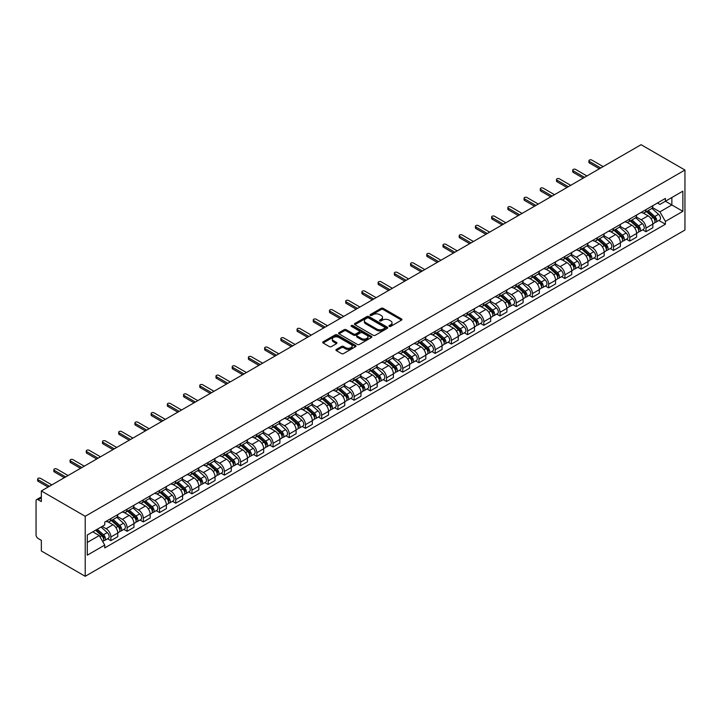 <?xml version="1.0" encoding="UTF-8"?>
<svg xmlns="http://www.w3.org/2000/svg" width="721" height="721" viewBox="0 0 721 721"><rect width="100%" height="100%" fill="white"/><g stroke="black" fill="none" stroke-linecap="round" stroke-linejoin="round"><path stroke-width="1.08" d="M389.268 326.37A1.009 0.586 0 0 0 390.701 326.37L401.534 320.115A1.442 0.829 0 0 0 401.957 319.52A1.442 0.829 0 0 0 401.534 318.934L383.175 308.336A1.442 0.829 0 0 0 381.13 308.336L370.297 314.59A1.009 0.586 0 0 0 371.721 315.419L373.127 314.608A4.614 2.668 0 0 1 379.652 314.608L381.184 315.492A4.614 2.668 0 0 1 382.536 317.375A4.614 2.668 0 0 1 381.184 319.259L379.778 320.07A1.009 0.586 0 0 0 381.211 320.89L382.608 320.088A4.614 2.668 0 0 1 389.142 320.088L390.674 320.971A4.614 2.668 0 0 1 392.026 322.855A4.614 2.668 0 0 1 390.674 324.738L389.268 325.55A1.009 0.586 0 0 0 389.268 326.37L389.268 325.55M336.346 349.451A1.442 0.829 0 0 0 335.923 350.036A1.442 0.829 0 0 0 336.346 350.622L341.493 353.596A1.442 0.829 0 0 0 343.538 353.596L355.579 346.648A1.442 0.829 0 0 0 355.994 346.062A1.442 0.829 0 0 0 355.579 345.467L337.212 334.868A1.442 0.829 0 0 0 335.166 334.868L323.134 341.817A1.442 0.829 0 0 0 322.711 342.412A1.442 0.829 0 0 0 323.134 342.998L329.353 346.594A1.442 0.829 0 0 0 331.399 346.594L336.545 343.62A1.442 0.829 0 0 0 336.968 343.025A1.442 0.829 0 0 0 336.545 342.439L333.462 340.654A3.857 2.226 0 0 1 332.327 339.077A3.857 2.226 0 0 1 334.715 337.022A3.857 2.226 0 0 1 338.924 337.5L351.01 344.485A3.857 2.226 0 0 1 352.136 346.062A3.857 2.226 0 0 1 349.757 348.117A3.857 2.226 0 0 1 345.548 347.639L343.538 346.477A1.442 0.829 0 0 0 341.493 346.477L336.346 349.451L336.346 350.622L341.493 347.675L341.493 346.477M85.213 516.281L41.349 490.956L641.086 144.705L684.95 170.03L85.213 516.281L85.213 576.295L684.95 230.044L684.95 170.03M373.226 335.283A1.442 0.829 0 0 0 375.262 335.283L387.303 328.334A1.442 0.829 0 0 0 387.727 327.74A1.442 0.829 0 0 0 387.303 327.154L368.945 316.546A1.442 0.829 0 0 0 366.899 316.546L354.858 323.504A1.442 0.829 0 0 0 354.435 324.09A1.442 0.829 0 0 0 354.858 324.675L373.226 335.283M351.749 326.586A1.009 0.586 0 0 1 352.767 326.73L352.767 325.531L371.441 336.31A1.442 0.829 0 0 1 371.865 336.896A1.442 0.829 0 0 1 371.441 337.491L359.4 344.44A1.442 0.829 0 0 1 357.364 344.44L338.996 333.841L338.996 332.66A1.442 0.829 0 0 0 338.573 333.246A1.442 0.829 0 0 0 338.996 333.841M338.996 332.66L344.151 329.686A1.442 0.829 0 0 1 346.188 329.686L353.632 333.985A1.442 0.829 0 0 0 355.678 333.985L359.094 332.011A1.442 0.829 0 0 0 359.518 331.426A1.442 0.829 0 0 0 359.094 330.831L351.343 326.361A1.009 0.586 0 0 1 352.767 325.531M41.349 490.956L41.349 501.582L38.132 499.725A2.938 1.694 -120 0 0 36.663 499.572A2.938 1.694 -120 0 0 36.05 500.924L36.05 534.892A2.938 1.694 -120 0 0 38.132 538.488L41.349 540.344L41.349 550.97L85.213 576.295M645.971 209.64A6.759 3.902 60 0 1 644.574 212.668L651.433 208.711A6.759 3.902 -120 0 0 652.829 205.674M636.237 216.913L641.194 219.779A6.759 3.902 60 0 1 645.971 228.061L652.829 224.096A6.759 3.902 -120 0 0 648.053 215.813L643.141 212.983M652.829 224.096L652.829 227.755L645.971 231.72L642.681 229.819M644.574 212.668A6.759 3.902 60 0 1 641.239 212.371M645.971 228.061L645.971 231.72M629.757 218.995A6.759 3.902 60 0 1 628.361 222.032L635.219 218.075A6.759 3.902 -120 0 0 636.616 215.038M626.468 239.183L629.757 241.084L636.616 237.119L636.616 233.46A6.759 3.902 -120 0 0 631.839 225.177L626.928 222.347M628.361 222.032A6.759 3.902 60 0 1 625.026 221.726M620.024 226.277L624.981 229.143A6.759 3.902 60 0 1 629.757 237.416L629.757 241.084M613.544 228.359A6.759 3.902 60 0 1 612.138 231.396L619.006 227.43A6.759 3.902 -120 0 0 620.402 224.402M610.254 248.547L613.544 250.439L620.402 246.483L620.402 242.824A6.759 3.902 -120 0 0 615.626 234.541L610.714 231.702M612.138 231.396A6.759 3.902 60 0 1 608.812 231.09M603.81 235.641L608.758 238.498A6.759 3.902 60 0 1 613.544 246.78L613.544 250.439M597.33 237.723A6.759 3.902 60 0 1 595.925 240.76L602.792 236.794A6.759 3.902 -120 0 0 604.189 233.757M594.041 257.902L597.33 259.803L604.189 255.847L604.189 252.179A6.759 3.902 -120 0 0 599.403 243.905L594.501 241.066M595.925 240.76A6.759 3.902 60 0 1 592.599 240.454M587.588 245.005L592.545 247.862A6.759 3.902 60 0 1 597.33 256.144L597.33 259.803M581.117 247.078A6.759 3.902 60 0 1 579.711 250.115L586.57 246.158A6.759 3.902 -120 0 0 587.976 243.121M577.827 267.266L581.117 269.167L587.976 265.202L587.976 261.543A6.759 3.902 -120 0 0 583.19 253.26L578.278 250.43M579.711 250.115A6.759 3.902 60 0 1 576.385 249.808M571.374 254.36L576.331 257.226A6.759 3.902 60 0 1 581.117 265.508L581.117 269.167M564.894 256.442A6.759 3.902 60 0 1 563.498 259.479L570.356 255.522A6.759 3.902 -120 0 0 571.762 252.485M561.614 276.63L564.894 278.531L571.762 274.566L571.762 270.907A6.759 3.902 -120 0 0 566.976 262.624L562.065 259.785M563.498 259.479A6.759 3.902 60 0 1 560.172 259.172M555.161 263.724L560.118 266.59A6.759 3.902 60 0 1 564.894 274.863L564.894 278.531M548.681 265.806A6.759 3.902 60 0 1 547.284 268.843L554.143 264.877A6.759 3.902 -120 0 0 555.54 261.84M545.391 285.994L548.681 287.886L555.549 283.93L555.549 280.271A6.759 3.902 -120 0 0 550.763 271.988L545.851 269.149M547.284 268.843A6.759 3.902 60 0 1 543.958 268.536M538.947 273.088L543.904 275.945A6.759 3.902 60 0 1 548.681 284.227L548.681 287.886M532.468 275.17A6.759 3.902 60 0 1 531.071 278.198L537.929 274.241A6.759 3.902 -120 0 0 539.326 271.204M529.178 295.349L532.468 297.25L539.326 293.294L539.326 289.626A6.759 3.902 -120 0 0 534.549 281.343L529.638 278.513M531.071 278.198A6.759 3.902 60 0 1 527.736 277.9M522.734 282.452L527.691 285.309A6.759 3.902 60 0 1 532.468 293.591L532.468 297.25M516.254 284.525A6.759 3.902 60 0 1 514.857 287.562L521.716 283.605A6.759 3.902 -120 0 0 523.113 280.568M512.964 304.713L516.254 306.614L523.113 302.649L523.113 298.99A6.759 3.902 -120 0 0 518.336 290.707L513.424 287.877M514.857 287.562A6.759 3.902 60 0 1 511.522 287.255M506.521 291.807L511.477 294.673A6.759 3.902 60 0 1 516.254 302.955L516.254 306.614M500.041 293.889A6.759 3.902 60 0 1 498.644 296.926L505.502 292.96A6.759 3.902 -120 0 0 506.899 289.932M496.751 314.077L500.041 315.969L506.899 312.013L506.899 308.354A6.759 3.902 -120 0 0 502.122 300.071L497.211 297.232M498.644 296.926A6.759 3.902 60 0 1 495.309 296.619M490.307 301.171L495.255 304.028A6.759 3.902 60 0 1 500.041 312.31L500.041 315.969M483.827 303.253A6.759 3.902 60 0 1 482.421 306.29L489.289 302.324A6.759 3.902 -120 0 0 490.686 299.287M480.537 323.432L483.827 325.333L490.686 321.377L490.686 317.718A6.759 3.902 -120 0 0 485.9 309.435L480.997 306.596M482.421 306.29A6.759 3.902 60 0 1 479.095 305.983M474.094 310.535L479.041 313.392A6.759 3.902 60 0 1 483.827 321.674L483.827 325.333M467.614 312.617A6.759 3.902 60 0 1 466.208 315.645L473.066 311.688A6.759 3.902 -120 0 0 474.472 308.651M464.324 332.796L467.614 334.697L474.472 330.732L474.472 327.073A6.759 3.902 -120 0 0 469.686 318.79L464.784 315.96M466.208 315.645A6.759 3.902 60 0 1 462.882 315.338M457.871 319.89L462.828 322.756A6.759 3.902 60 0 1 467.614 331.038L467.614 334.697M451.4 321.972A6.759 3.902 60 0 1 449.994 325.009L456.853 321.052A6.759 3.902 -120 0 0 458.259 318.015M448.111 342.16L451.4 344.061L458.259 340.096L458.259 336.437A6.759 3.902 -120 0 0 453.473 328.154L448.561 325.324M449.994 325.009A6.759 3.902 60 0 1 446.669 324.702M441.658 329.254L446.614 332.12A6.759 3.902 60 0 1 451.4 340.393L451.4 344.061M435.178 331.336A6.759 3.902 60 0 1 433.781 334.373L440.639 330.407A6.759 3.902 -120 0 0 442.045 327.379M431.888 351.524L435.178 353.416L442.045 349.46L442.045 345.801A6.759 3.902 -120 0 0 437.259 337.518L432.348 334.679M433.781 334.373A6.759 3.902 60 0 1 430.455 334.066M425.444 338.618L430.401 341.475A6.759 3.902 60 0 1 435.178 349.757L435.178 353.416M418.964 340.7A6.759 3.902 60 0 1 417.567 343.728L424.426 339.771A6.759 3.902 -120 0 0 425.823 336.734M415.675 360.879L418.964 362.78L425.823 358.824L425.823 355.156A6.759 3.902 -120 0 0 421.046 346.882L416.134 344.043M417.567 343.728A6.759 3.902 60 0 1 414.242 343.43M409.231 347.982L414.187 350.839A6.759 3.902 60 0 1 418.964 359.121L418.964 362.78M402.751 350.055A6.759 3.902 60 0 1 401.354 353.092L408.212 349.135A6.759 3.902 -120 0 0 409.609 346.098M399.461 370.243L402.751 372.144L409.609 368.179L409.609 364.52A6.759 3.902 -120 0 0 404.832 356.237L399.921 353.407M401.354 353.092A6.759 3.902 60 0 1 398.019 352.785M393.017 357.337L397.974 360.203A6.759 3.902 60 0 1 402.751 368.485L402.751 372.144M386.537 359.418A6.759 3.902 60 0 1 385.14 362.456L391.999 358.49A6.759 3.902 -120 0 0 393.396 355.462M383.248 379.606L386.537 381.499L393.396 377.543L393.396 373.884A6.759 3.902 -120 0 0 388.619 365.601L383.707 362.762M385.14 362.456A6.759 3.902 60 0 1 381.806 362.149M376.804 366.701L381.751 369.558A6.759 3.902 60 0 1 386.537 377.84L386.537 381.499M370.324 368.782A6.759 3.902 60 0 1 368.918 371.82L375.785 367.854A6.759 3.902 -120 0 0 377.182 364.817M367.034 388.961L370.324 390.863L377.182 386.907L377.182 383.248A6.759 3.902 -120 0 0 372.406 374.965L367.494 372.126M368.918 371.82A6.759 3.902 60 0 1 365.592 371.513M360.59 376.065L365.538 378.922A6.759 3.902 60 0 1 370.324 387.204L370.324 390.863M354.11 378.146A6.759 3.902 60 0 1 352.704 381.175L359.572 377.218A6.759 3.902 -120 0 0 360.969 374.181M350.821 398.325L354.11 400.227L360.969 396.262L360.969 392.603A6.759 3.902 -120 0 0 356.183 384.32L351.28 381.49M352.704 381.175A6.759 3.902 60 0 1 349.379 380.877M344.368 385.42L349.325 388.286A6.759 3.902 60 0 1 354.11 396.568L354.11 400.227M337.897 387.501A6.759 3.902 60 0 1 336.491 390.539L343.349 386.582A6.759 3.902 -120 0 0 344.755 383.545M334.607 407.689L337.897 409.591L344.755 405.626L344.755 401.967A6.759 3.902 -120 0 0 339.97 393.684L335.058 390.854M336.491 390.539A6.759 3.902 60 0 1 333.165 390.232M328.154 394.784L333.111 397.65A6.759 3.902 60 0 1 337.897 405.923L337.897 409.591M321.674 396.865A6.759 3.902 60 0 1 320.277 399.903L327.136 395.937A6.759 3.902 -120 0 0 328.542 392.909M318.385 417.053L321.674 418.946L328.542 414.99L328.542 411.33A6.759 3.902 -120 0 0 323.756 403.048L318.844 400.209M320.277 399.903A6.759 3.902 60 0 1 316.952 399.596M311.941 404.148L316.898 407.005A6.759 3.902 60 0 1 321.674 415.287L321.674 418.946M305.461 406.229A6.759 3.902 60 0 1 304.064 409.267L310.922 405.301A6.759 3.902 -120 0 0 312.319 402.264M302.171 426.408L305.461 428.31L312.319 424.354L312.319 420.685A6.759 3.902 -120 0 0 307.543 412.412L302.631 409.573M304.064 409.267A6.759 3.902 60 0 1 300.738 408.96M295.727 413.512L300.684 416.368A6.759 3.902 60 0 1 305.461 424.651L305.461 428.31M289.247 415.584A6.759 3.902 60 0 1 287.85 418.622L294.709 414.665A6.759 3.902 -120 0 0 296.106 411.628M285.958 435.772L289.247 437.674L296.106 433.709L296.106 430.049A6.759 3.902 -120 0 0 291.329 421.767L286.417 418.937M287.85 418.622A6.759 3.902 60 0 1 284.516 418.315M279.514 422.866L284.471 425.732A6.759 3.902 60 0 1 289.247 434.015L289.247 437.674M273.034 424.948A6.759 3.902 60 0 1 271.637 427.986L278.495 424.029A6.759 3.902 -120 0 0 279.892 420.992M269.744 445.136L273.034 447.038L279.892 443.073L279.892 439.413A6.759 3.902 -120 0 0 275.116 431.131L270.204 428.292M271.637 427.986A6.759 3.902 60 0 1 268.302 427.679M263.3 432.23L268.257 435.087A6.759 3.902 60 0 1 273.034 443.37L273.034 447.038M256.82 434.312A6.759 3.902 60 0 1 255.423 437.35L262.282 433.384A6.759 3.902 -120 0 0 263.679 430.347M253.531 454.5L256.82 456.393L263.679 452.437L263.679 448.777A6.759 3.902 -120 0 0 258.902 440.495L253.99 437.656M255.423 437.35A6.759 3.902 60 0 1 252.089 437.043M247.087 441.594L252.035 444.451A6.759 3.902 60 0 1 256.82 452.734L256.82 456.393M240.607 443.676A6.759 3.902 60 0 1 239.201 446.705L246.068 442.748A6.759 3.902 -120 0 0 247.465 439.711M237.317 463.855L240.607 465.757L247.465 461.8L247.465 458.132A6.759 3.902 -120 0 0 242.68 449.85L237.777 447.02M239.201 446.705A6.759 3.902 60 0 1 235.875 446.407M230.873 450.958L235.821 453.815A6.759 3.902 60 0 1 240.607 462.098L240.607 465.757M224.393 453.031A6.759 3.902 60 0 1 222.987 456.069L229.846 452.112A6.759 3.902 -120 0 0 231.252 449.075M221.104 473.219L224.393 475.121L231.252 471.155L231.252 467.496A6.759 3.902 -120 0 0 226.466 459.214L221.554 456.384M222.987 456.069A6.759 3.902 60 0 1 219.662 455.762M214.651 460.313L219.608 463.179A6.759 3.902 60 0 1 224.393 471.462L224.393 475.121M208.171 462.395A6.759 3.902 60 0 1 206.774 465.433L213.632 461.467A6.759 3.902 -120 0 0 215.038 458.439M204.89 482.583L208.18 484.476L215.038 480.519L215.038 476.86A6.759 3.902 -120 0 0 210.253 468.578L205.341 465.739M206.774 465.433A6.759 3.902 60 0 1 203.448 465.126M198.437 469.677L203.394 472.534A6.759 3.902 60 0 1 208.18 480.817L208.18 484.476M191.957 471.759A6.759 3.902 60 0 1 190.56 474.797L197.419 470.831A6.759 3.902 -120 0 0 198.825 467.794M188.668 491.938L191.957 493.84L198.825 489.883L198.825 486.224A6.759 3.902 -120 0 0 194.039 477.942L189.127 475.103M190.56 474.797A6.759 3.902 60 0 1 187.235 474.49M182.224 479.041L187.181 481.898A6.759 3.902 60 0 1 191.957 490.181L191.957 493.84M175.744 481.123A6.759 3.902 60 0 1 174.347 484.152L181.205 480.195A6.759 3.902 -120 0 0 182.602 477.158M172.454 501.302L175.744 503.204L182.602 499.238L182.602 495.579A6.759 3.902 -120 0 0 177.826 487.297L172.914 484.467M174.347 484.152A6.759 3.902 60 0 1 171.021 483.845M166.01 488.396L170.967 491.262A6.759 3.902 60 0 1 175.744 499.545L175.744 503.204M159.53 490.478A6.759 3.902 60 0 1 158.133 493.515L164.992 489.559A6.759 3.902 -120 0 0 166.389 486.522M156.241 510.666L159.53 512.568L166.389 508.602L166.389 504.943A6.759 3.902 -120 0 0 161.612 496.661L156.7 493.831M158.133 493.515A6.759 3.902 60 0 1 154.799 493.209M149.797 497.76L154.754 500.626A6.759 3.902 60 0 1 159.53 508.9L159.53 512.568M143.317 499.842A6.759 3.902 60 0 1 141.92 502.879L148.778 498.914A6.759 3.902 -120 0 0 150.175 495.886M140.027 520.03L143.317 521.923L150.175 517.966L150.175 514.307A6.759 3.902 -120 0 0 145.399 506.025L140.487 503.186M141.92 502.879A6.759 3.902 60 0 1 138.585 502.573M133.583 507.124L138.531 509.981A6.759 3.902 60 0 1 143.317 518.264L143.317 521.923M127.103 509.206A6.759 3.902 60 0 1 125.697 512.234L132.565 508.278A6.759 3.902 -120 0 0 133.962 505.241M123.814 529.385L127.103 531.287L133.962 527.33L133.962 523.662A6.759 3.902 -120 0 0 129.176 515.389L124.273 512.55M125.697 512.234A6.759 3.902 60 0 1 122.372 511.937M117.37 516.488L122.318 519.345A6.759 3.902 60 0 1 127.103 527.628L127.103 531.287M110.89 518.561A6.759 3.902 60 0 1 109.484 521.598L116.342 517.642A6.759 3.902 -120 0 0 117.748 514.605M107.6 538.749L110.89 540.651L117.748 536.685L117.748 533.026A6.759 3.902 -120 0 0 112.963 524.744L108.06 521.914M109.484 521.598A6.759 3.902 60 0 1 106.158 521.292M102.157 526.429L106.104 528.709A6.759 3.902 60 0 1 110.89 536.992L110.89 540.651M657.462 203.007L659.904 204.413L682.868 191.155L671.855 197.518L671.855 204.953L659.904 211.857L652.451 207.558M87.295 542.444L99.246 535.55L104.752 545.085L87.295 555.17L87.295 535.009L104.752 524.924L104.752 522.103L665.411 198.41L665.411 201.231L682.868 211.316L665.411 221.401L659.904 211.857M682.868 191.155L682.868 211.316M104.752 545.085L104.752 547.906L665.411 224.222L665.411 221.401M99.246 535.55L92.802 531.828M658.895 220.464L665.411 224.222M389.673 326.514L390.674 325.937A4.614 2.668 0 0 0 392.026 324.053L392.026 322.855M382.536 317.375L382.536 318.574A4.614 2.668 0 0 1 381.184 320.457L380.183 321.034M401.516 320.124L383.175 309.534A1.442 0.829 0 0 0 381.13 309.534L370.693 315.555M387.285 328.343L368.945 317.754A1.442 0.829 0 0 0 366.899 317.754L354.876 324.693L354.858 323.504M384.753 328.154A1.009 0.586 0 0 0 384.753 327.325L368.638 318.024A1.009 0.586 0 0 0 367.205 318.024L365.727 318.88A4.614 2.668 0 0 0 364.375 320.764A4.614 2.668 0 0 0 365.727 322.647L376.75 329.01A4.614 2.668 0 0 0 383.275 329.01L384.753 328.154L384.753 329.353A1.009 0.586 0 0 0 385.05 328.938L385.05 327.74M364.375 320.764L364.375 321.963A4.614 2.668 0 0 0 365.727 323.846L365.727 322.647M384.753 329.353L383.275 330.209A4.614 2.668 0 0 1 376.75 330.209L365.727 323.846M339.014 333.85L344.151 330.885L344.151 329.686M359.518 331.426L359.518 332.624A1.442 0.829 0 0 1 359.094 333.21L355.678 335.184A1.442 0.829 0 0 1 353.632 335.184L346.188 330.885A1.442 0.829 0 0 0 344.151 330.885M352.767 326.73L371.423 337.5M361.365 338.446A3.857 2.226 0 0 0 365.574 338.933A3.857 2.226 0 0 0 367.953 336.869A3.857 2.226 0 0 0 366.827 335.292L362.564 332.841A1.442 0.829 0 0 0 360.527 332.841L357.102 334.805A1.442 0.829 0 0 0 356.679 335.4A1.442 0.829 0 0 0 357.102 335.986L361.365 338.446L361.365 339.645A3.857 2.226 0 0 0 365.574 340.132A3.857 2.226 0 0 0 367.953 338.068L367.953 336.869M356.679 335.4L356.679 336.599A1.442 0.829 0 0 0 357.102 337.185L357.102 335.986M361.365 339.645L357.102 337.185M352.136 346.062L352.136 347.261A3.857 2.226 0 0 1 349.757 349.315A3.857 2.226 0 0 1 345.548 348.838L343.538 347.675A1.442 0.829 0 0 0 341.493 347.675M332.327 339.077L332.327 340.276A3.857 2.226 0 0 0 333.462 341.853L333.462 340.654M336.527 343.629L333.462 341.853M355.552 346.657L337.212 336.067A1.442 0.829 0 0 0 335.166 336.067L323.152 343.007L323.134 341.817M646.44 211.595L653.046 217.49A3.677 2.118 60 0 1 654.199 223.168L652.829 223.961M646.62 211.749L649.729 213.542M647.107 211.208L654.461 217.769A1.766 1.018 60 0 1 655.01 220.5A1.766 1.018 60 0 1 654.857 220.563M648.206 210.568L654.812 216.471A3.677 2.118 60 0 1 655.966 222.149A3.677 2.118 60 0 1 654.857 222.266M651.892 208.36L658.561 214.308A3.677 2.118 60 0 1 659.715 219.986L655.966 222.149M599.403 168.768L589.427 163.009A1.694 0.973 180 0 1 588.931 162.315L588.931 160.756A1.694 0.973 -0 0 0 589.427 161.45L600.755 167.993M603.153 166.605L591.824 160.071A1.694 0.973 -0 0 0 589.976 159.855A1.694 0.973 -0 0 0 588.931 160.756M630.226 220.95L636.832 226.854A3.677 2.118 60 0 1 637.986 232.532L636.616 233.325M630.397 221.113L633.516 222.906M630.893 220.572L638.247 227.133A1.766 1.018 60 0 1 638.797 229.855A1.766 1.018 60 0 1 638.635 229.918M631.993 219.932L638.599 225.826A3.677 2.118 60 0 1 639.752 231.513A3.677 2.118 60 0 1 638.644 231.63M635.679 217.724L642.339 223.672A3.677 2.118 60 0 1 643.492 229.35L639.752 231.513M614.013 230.314L620.619 236.209A3.677 2.118 60 0 1 621.772 241.895L620.402 242.689M614.184 230.468L617.293 232.27M614.68 229.927L622.034 236.488A1.766 1.018 60 0 1 622.583 239.219A1.766 1.018 60 0 1 622.421 239.282M615.779 229.296L622.385 235.19A3.677 2.118 60 0 1 623.539 240.877A3.677 2.118 60 0 1 622.43 240.994M619.465 227.079L626.125 233.027A3.677 2.118 60 0 1 627.279 238.714L623.539 240.877M583.19 178.132L573.213 172.373A1.694 0.973 180 0 1 572.717 171.679L572.717 170.12A1.694 0.973 -0 0 0 573.213 170.814L584.542 177.348M586.93 175.969L575.601 169.426A1.694 0.973 -0 0 0 573.763 169.219A1.694 0.973 -0 0 0 572.717 170.12M566.976 187.496L557 181.728A1.694 0.973 180 0 1 556.504 181.043L556.504 179.484A1.694 0.973 -0 0 0 557 180.169L568.328 186.712M570.717 185.333L559.388 178.79A1.694 0.973 -0 0 0 557.549 178.583A1.694 0.973 -0 0 0 556.504 179.484M597.799 239.678L604.405 245.573A3.677 2.118 60 0 1 605.559 251.25L604.189 252.044M597.97 239.832L601.08 241.625M598.466 239.291L605.82 245.852A1.766 1.018 60 0 1 606.37 248.583A1.766 1.018 60 0 1 606.208 248.646M599.566 238.66L606.172 244.554A3.677 2.118 60 0 1 607.325 250.232A3.677 2.118 60 0 1 606.217 250.349M603.252 236.443L609.912 242.391A3.677 2.118 60 0 1 611.066 248.078L607.325 250.232M581.586 249.042L588.192 254.937A3.677 2.118 60 0 1 589.345 260.614L587.976 261.408M581.757 249.196L584.866 250.989M582.253 248.655L589.598 255.216A1.766 1.018 60 0 1 590.157 257.938A1.766 1.018 60 0 1 589.994 258.001M583.352 248.015L589.958 253.918A3.677 2.118 60 0 1 591.112 259.596A3.677 2.118 60 0 1 590.003 259.713M587.029 245.807L593.698 251.755A3.677 2.118 60 0 1 594.852 257.433L591.112 259.596M565.372 258.397L571.978 264.292A3.677 2.118 60 0 1 573.132 269.978L571.753 270.772M565.543 258.56L568.653 260.353M566.03 258.019L573.384 264.571A1.766 1.018 60 0 1 573.943 267.302A1.766 1.018 60 0 1 573.781 267.365M567.139 257.379L573.745 263.273A3.677 2.118 60 0 1 574.898 268.96A3.677 2.118 60 0 1 573.79 269.077M570.816 255.171L577.485 261.119A3.677 2.118 60 0 1 578.639 266.797L574.898 268.96M550.763 196.851L540.786 191.092A1.694 0.973 180 0 1 540.29 190.407L540.29 188.839A1.694 0.973 -0 0 0 540.786 189.533L552.115 196.076M554.503 194.697L543.174 188.154A1.694 0.973 -0 0 0 541.336 187.938A1.694 0.973 -0 0 0 540.29 188.839M534.549 206.215L524.573 200.456A1.694 0.973 180 0 1 524.077 199.762L524.077 198.203A1.694 0.973 -0 0 0 524.573 198.897L535.901 205.431M538.29 204.052L526.961 197.518A1.694 0.973 -0 0 0 525.122 197.302A1.694 0.973 -0 0 0 524.077 198.203M518.336 215.579L508.359 209.82A1.694 0.973 180 0 1 507.863 209.126L507.863 207.567A1.694 0.973 -0 0 0 508.359 208.252L519.688 214.795M522.076 213.416L510.747 206.873A1.694 0.973 -0 0 0 508.9 206.666A1.694 0.973 -0 0 0 507.863 207.567M502.122 224.934L492.137 219.175A1.694 0.973 180 0 1 491.65 218.49L491.65 216.931A1.694 0.973 -0 0 0 492.137 217.616L503.474 224.159M505.863 222.78L494.534 216.237A1.694 0.973 -0 0 0 492.686 216.03A1.694 0.973 -0 0 0 491.65 216.931M485.9 234.298L475.923 228.539A1.694 0.973 180 0 1 475.427 227.845L475.427 226.286A1.694 0.973 -0 0 0 475.923 226.98L487.252 233.523M489.649 232.144L478.32 225.601A1.694 0.973 -0 0 0 476.473 225.385A1.694 0.973 -0 0 0 475.427 226.286M469.686 243.662L459.71 237.903A1.694 0.973 180 0 1 459.214 237.209L459.214 235.65A1.694 0.973 -0 0 0 459.71 236.344L471.038 242.878M473.427 241.499L462.098 234.956A1.694 0.973 -0 0 0 460.259 234.749A1.694 0.973 -0 0 0 459.214 235.65M453.473 253.026L443.496 247.258A1.694 0.973 180 0 1 443 246.573L443 245.014A1.694 0.973 -0 0 0 443.496 245.699L454.825 252.242M457.213 250.863L445.884 244.32A1.694 0.973 -0 0 0 444.046 244.113A1.694 0.973 -0 0 0 443 245.014M437.259 262.381L427.283 256.622A1.694 0.973 180 0 1 426.787 255.937L426.787 254.369A1.694 0.973 -0 0 0 427.283 255.063L438.611 261.606M441 260.227L429.671 253.684A1.694 0.973 -0 0 0 427.832 253.468A1.694 0.973 -0 0 0 426.787 254.369M421.046 271.745L411.069 265.986A1.694 0.973 180 0 1 410.573 265.292L410.573 263.733A1.694 0.973 -0 0 0 411.069 264.427L422.398 270.97M424.786 269.582L413.457 263.048A1.694 0.973 -0 0 0 411.619 262.832A1.694 0.973 -0 0 0 410.573 263.733M404.832 281.109L394.856 275.35A1.694 0.973 180 0 1 394.36 274.656L394.36 273.097A1.694 0.973 -0 0 0 394.856 273.782L406.184 280.325M408.573 278.946L397.244 272.403A1.694 0.973 -0 0 0 395.396 272.196A1.694 0.973 -0 0 0 394.36 273.097M388.619 290.473L378.633 284.705A1.694 0.973 180 0 1 378.146 284.02L378.146 282.461A1.694 0.973 -0 0 0 378.633 283.146L389.971 289.689M392.359 288.31L381.03 281.767A1.694 0.973 -0 0 0 379.183 281.56A1.694 0.973 -0 0 0 378.146 282.461M372.397 299.828L362.42 294.069A1.694 0.973 180 0 1 361.924 293.375L361.924 291.816A1.694 0.973 -0 0 0 362.42 292.51L373.748 299.053M376.146 297.674L364.817 291.131A1.694 0.973 -0 0 0 362.969 290.914A1.694 0.973 -0 0 0 361.924 291.816M356.183 309.192L346.206 303.433A1.694 0.973 180 0 1 345.71 302.739L345.71 301.18A1.694 0.973 -0 0 0 346.206 301.874L357.535 308.408M359.932 307.029L348.594 300.495A1.694 0.973 -0 0 0 346.756 300.278A1.694 0.973 -0 0 0 345.71 301.18M339.97 318.556L329.993 312.788A1.694 0.973 180 0 1 329.497 312.103L329.497 310.544A1.694 0.973 -0 0 0 329.993 311.229L341.321 317.772M343.71 316.393L332.381 309.85A1.694 0.973 -0 0 0 330.542 309.642A1.694 0.973 -0 0 0 329.497 310.544M323.756 327.911L313.779 322.152A1.694 0.973 180 0 1 313.284 321.467L313.284 319.908A1.694 0.973 -0 0 0 313.779 320.593L325.108 327.136M327.496 325.757L316.168 319.214A1.694 0.973 -0 0 0 314.329 318.997A1.694 0.973 -0 0 0 313.284 319.908M307.543 337.275L297.566 331.516A1.694 0.973 180 0 1 297.07 330.822L297.07 329.263A1.694 0.973 -0 0 0 297.566 329.957L308.894 336.5M311.283 335.112L299.954 328.578A1.694 0.973 -0 0 0 298.115 328.361A1.694 0.973 -0 0 0 297.07 329.263M291.329 346.639L281.352 340.88A1.694 0.973 180 0 1 280.857 340.186L280.857 338.627A1.694 0.973 -0 0 0 281.352 339.321L292.681 345.855M295.069 344.476L283.741 337.933A1.694 0.973 -0 0 0 281.902 337.725A1.694 0.973 -0 0 0 280.857 338.627M275.116 356.003L265.139 350.235A1.694 0.973 180 0 1 264.643 349.55L264.643 347.991A1.694 0.973 -0 0 0 265.139 348.676L276.467 355.219M278.856 353.84L267.527 347.297A1.694 0.973 -0 0 0 265.679 347.089A1.694 0.973 -0 0 0 264.643 347.991M258.902 365.358L248.916 359.599A1.694 0.973 180 0 1 248.421 358.914L248.421 357.346A1.694 0.973 -0 0 0 248.916 358.04L260.245 364.583M262.642 363.204L251.314 356.661A1.694 0.973 -0 0 0 249.466 356.444A1.694 0.973 -0 0 0 248.421 357.346M549.15 267.761L555.756 273.656A3.677 2.118 60 0 1 556.909 279.342L555.54 280.127M549.33 267.915L552.439 269.717M549.817 267.374L557.171 273.935A1.766 1.018 60 0 1 557.73 276.666A1.766 1.018 60 0 1 557.567 276.729M550.916 266.743L557.531 272.637A3.677 2.118 60 0 1 558.685 278.315A3.677 2.118 60 0 1 557.567 278.441M554.602 264.526L561.271 270.474A3.677 2.118 60 0 1 562.425 276.161L558.685 278.315M532.936 277.125L539.542 283.02A3.677 2.118 60 0 1 540.696 288.697L539.326 289.491M533.116 277.279L536.226 279.072M533.603 276.738L540.957 283.299A1.766 1.018 60 0 1 541.507 286.03A1.766 1.018 60 0 1 541.354 286.093M534.703 276.098L541.309 282.001A3.677 2.118 60 0 1 542.462 287.679A3.677 2.118 60 0 1 541.354 287.796M538.389 273.89L545.058 279.838A3.677 2.118 60 0 1 546.212 285.516L542.462 287.679M516.723 286.48L523.329 292.384A3.677 2.118 60 0 1 524.482 298.061L523.113 298.855M516.903 286.643L520.012 288.436M517.39 286.102L524.744 292.663A1.766 1.018 60 0 1 525.294 295.385A1.766 1.018 60 0 1 525.131 295.448M518.489 285.462L525.095 291.356A3.677 2.118 60 0 1 526.249 297.043A3.677 2.118 60 0 1 525.14 297.16M522.175 283.254L528.835 289.202A3.677 2.118 60 0 1 529.989 294.88L526.249 297.043M500.509 295.844L507.115 301.738A3.677 2.118 60 0 1 508.269 307.425L506.899 308.218M500.68 295.998L503.79 297.8M501.176 295.457L508.53 302.018A1.766 1.018 60 0 1 509.08 304.749A1.766 1.018 60 0 1 508.918 304.812M502.276 294.826L508.882 300.72A3.677 2.118 60 0 1 510.035 306.407A3.677 2.118 60 0 1 508.927 306.524M505.962 292.618L512.622 298.557A3.677 2.118 60 0 1 513.776 304.244L510.035 306.407M484.296 305.208L490.902 311.102A3.677 2.118 60 0 1 492.055 316.789L490.686 317.573M484.467 305.362L487.576 307.155M484.963 304.821L492.317 311.382A1.766 1.018 60 0 1 492.867 314.113A1.766 1.018 60 0 1 492.704 314.176M486.062 304.19L492.668 310.084A3.677 2.118 60 0 1 493.822 315.762A3.677 2.118 60 0 1 492.713 315.879M489.748 301.973L496.408 307.921A3.677 2.118 60 0 1 497.562 313.608L493.822 315.762M468.082 314.572L474.688 320.466A3.677 2.118 60 0 1 475.842 326.144L474.472 326.937M468.253 314.726L471.363 316.519M468.749 314.185L476.094 320.746A1.766 1.018 60 0 1 476.653 323.468A1.766 1.018 60 0 1 476.491 323.54M469.849 313.545L476.455 319.448A3.677 2.118 60 0 1 477.608 325.126A3.677 2.118 60 0 1 476.5 325.243M473.535 311.337L480.195 317.285A3.677 2.118 60 0 1 481.349 322.963L477.608 325.126M451.869 323.927L458.475 329.821A3.677 2.118 60 0 1 459.628 335.508L458.259 336.301M452.04 324.09L455.149 325.883M452.536 323.549L459.881 330.11A1.766 1.018 60 0 1 460.44 332.832A1.766 1.018 60 0 1 460.277 332.895M453.635 322.909L460.241 328.803A3.677 2.118 60 0 1 461.395 334.49A3.677 2.118 60 0 1 460.286 334.607M457.312 320.701L463.982 326.649A3.677 2.118 60 0 1 465.135 332.327L461.395 334.49M435.646 333.291L442.261 339.185A3.677 2.118 60 0 1 443.415 344.872L442.036 345.665M435.826 333.444L438.936 335.247M436.313 332.904L443.667 339.465A1.766 1.018 60 0 1 444.226 342.196A1.766 1.018 60 0 1 444.064 342.259M437.413 332.273L444.028 338.167A3.677 2.118 60 0 1 445.181 343.854A3.677 2.118 60 0 1 444.064 343.971M441.099 330.056L447.768 336.004A3.677 2.118 60 0 1 448.922 341.691L445.181 343.854M419.433 342.655L426.039 348.549A3.677 2.118 60 0 1 427.192 354.227L425.823 355.02M419.613 342.808L422.722 344.602M420.1 342.268L427.454 348.829A1.766 1.018 60 0 1 428.004 351.56A1.766 1.018 60 0 1 427.85 351.623M421.199 341.637L427.805 347.531A3.677 2.118 60 0 1 428.959 353.209A3.677 2.118 60 0 1 427.85 353.326M424.885 339.42L431.555 345.368A3.677 2.118 60 0 1 432.708 351.055L428.959 353.209M403.219 352.01L409.825 357.913A3.677 2.118 60 0 1 410.979 363.591L409.609 364.384M403.4 352.172L406.509 353.966M403.886 351.632L411.24 358.193A1.766 1.018 60 0 1 411.79 360.915A1.766 1.018 60 0 1 411.628 360.978M404.986 350.992L411.592 356.886A3.677 2.118 60 0 1 412.745 362.573A3.677 2.118 60 0 1 411.637 362.69M408.672 348.784L415.341 354.732A3.677 2.118 60 0 1 416.495 360.41L412.745 362.573M387.006 361.374L393.612 367.268A3.677 2.118 60 0 1 394.766 372.955L393.396 373.748M387.177 361.536L390.295 363.33M387.673 360.987L395.027 367.548A1.766 1.018 60 0 1 395.577 370.279A1.766 1.018 60 0 1 395.414 370.342M388.772 360.356L395.378 366.25A3.677 2.118 60 0 1 396.532 371.937A3.677 2.118 60 0 1 395.423 372.054M392.458 358.148L399.119 364.087A3.677 2.118 60 0 1 400.272 369.774L396.532 371.937M370.792 370.738L377.398 376.632A3.677 2.118 60 0 1 378.552 382.319L377.182 383.103M370.964 370.891L374.073 372.685M371.459 370.351L378.813 376.912A1.766 1.018 60 0 1 379.363 379.643A1.766 1.018 60 0 1 379.201 379.706M372.559 369.72L379.165 375.614A3.677 2.118 60 0 1 380.318 381.292A3.677 2.118 60 0 1 379.21 381.409M376.245 367.503L382.905 373.451A3.677 2.118 60 0 1 384.059 379.138L380.318 381.292M354.579 380.102L361.185 385.996A3.677 2.118 60 0 1 362.339 391.674L360.969 392.467M354.75 380.255L357.859 382.049M355.246 379.715L362.591 386.276A1.766 1.018 60 0 1 363.15 388.998A1.766 1.018 60 0 1 362.987 389.07M356.345 379.075L362.951 384.978A3.677 2.118 60 0 1 364.105 390.656A3.677 2.118 60 0 1 362.996 390.773M360.031 376.867L366.692 382.815A3.677 2.118 60 0 1 367.845 388.493L364.105 390.656M338.365 389.457L344.971 395.36A3.677 2.118 60 0 1 346.125 401.038L344.755 401.831M338.537 389.619L341.646 391.413M339.032 389.079L346.377 395.64A1.766 1.018 60 0 1 346.936 398.362A1.766 1.018 60 0 1 346.774 398.425M340.132 388.439L346.738 394.333A3.677 2.118 60 0 1 347.892 400.02A3.677 2.118 60 0 1 346.783 400.137M343.809 386.231L350.478 392.179A3.677 2.118 60 0 1 351.632 397.857L347.892 400.02M322.143 398.821L328.758 404.715A3.677 2.118 60 0 1 329.912 410.402L328.533 411.195M322.323 398.974L325.432 400.777M322.81 398.434L330.164 404.995A1.766 1.018 60 0 1 330.723 407.725A1.766 1.018 60 0 1 330.56 407.789M323.918 397.803L330.524 403.697A3.677 2.118 60 0 1 331.678 409.384A3.677 2.118 60 0 1 330.569 409.501M327.595 395.586L334.265 401.534A3.677 2.118 60 0 1 335.418 407.221L331.678 409.384M305.929 408.185L312.535 414.079A3.677 2.118 60 0 1 313.689 419.757L312.319 420.55M306.11 408.338L309.219 410.132M306.596 407.798L313.95 414.359A1.766 1.018 60 0 1 314.509 417.089A1.766 1.018 60 0 1 314.347 417.153M307.696 407.167L314.311 413.061A3.677 2.118 60 0 1 315.465 418.739A3.677 2.118 60 0 1 314.347 418.856M311.382 404.95L318.051 410.898A3.677 2.118 60 0 1 319.205 416.585L315.465 418.739M289.716 417.549L296.322 423.443A3.677 2.118 60 0 1 297.476 429.121L296.106 429.914M289.896 417.702L293.005 419.496M290.383 417.162L297.737 423.723A1.766 1.018 60 0 1 298.287 426.444A1.766 1.018 60 0 1 298.134 426.508M291.482 416.522L298.088 422.416A3.677 2.118 60 0 1 299.242 428.103A3.677 2.118 60 0 1 298.134 428.22M295.168 414.314L301.838 420.262A3.677 2.118 60 0 1 302.991 425.94L299.242 428.103M273.502 426.904L280.108 432.798A3.677 2.118 60 0 1 281.262 438.485L279.892 439.278M273.674 427.066L276.792 428.86M274.169 426.526L281.523 433.078A1.766 1.018 60 0 1 282.073 435.808A1.766 1.018 60 0 1 281.911 435.872M275.269 425.886L281.875 431.78A3.677 2.118 60 0 1 283.029 437.467A3.677 2.118 60 0 1 281.92 437.584M278.955 423.678L285.615 429.626A3.677 2.118 60 0 1 286.769 435.304L283.029 437.467M257.289 436.268L263.895 442.162A3.677 2.118 60 0 1 265.049 447.849L263.679 448.633M257.46 436.421L260.569 438.224M257.956 435.881L265.31 442.442A1.766 1.018 60 0 1 265.86 445.172A1.766 1.018 60 0 1 265.698 445.236M259.055 435.25L265.661 441.144A3.677 2.118 60 0 1 266.815 446.822A3.677 2.118 60 0 1 265.707 446.948M262.741 433.033L269.402 438.981A3.677 2.118 60 0 1 270.555 444.668L266.815 446.822M241.075 445.632L247.682 451.526A3.677 2.118 60 0 1 248.835 457.204L247.465 457.997M241.247 445.785L244.356 447.579M241.742 445.245L249.096 451.806A1.766 1.018 60 0 1 249.646 454.536A1.766 1.018 60 0 1 249.484 454.6M242.842 444.605L249.448 450.508A3.677 2.118 60 0 1 250.602 456.186A3.677 2.118 60 0 1 249.493 456.303M246.528 442.397L253.188 448.345A3.677 2.118 60 0 1 254.342 454.023L250.602 456.186M242.68 374.722L232.703 368.963A1.694 0.973 180 0 1 232.207 368.269L232.207 366.71A1.694 0.973 -0 0 0 232.703 367.404L244.031 373.938M246.429 372.559L235.1 366.025A1.694 0.973 -0 0 0 233.253 365.808A1.694 0.973 -0 0 0 232.207 366.71M226.466 384.086L216.489 378.327A1.694 0.973 180 0 1 215.994 377.633L215.994 376.074A1.694 0.973 -0 0 0 216.489 376.759L227.818 383.302M230.206 381.923L218.878 375.38A1.694 0.973 -0 0 0 217.039 375.172A1.694 0.973 -0 0 0 215.994 376.074M210.253 393.441L200.276 387.682A1.694 0.973 180 0 1 199.78 386.997L199.78 385.438A1.694 0.973 -0 0 0 200.276 386.123L211.604 392.666M213.993 391.287L202.664 384.744A1.694 0.973 -0 0 0 200.826 384.536A1.694 0.973 -0 0 0 199.78 385.438M194.039 402.805L184.062 397.046A1.694 0.973 180 0 1 183.567 396.352L183.567 394.793A1.694 0.973 -0 0 0 184.062 395.487L195.391 402.03M197.779 400.642L186.451 394.108A1.694 0.973 -0 0 0 184.612 393.891A1.694 0.973 -0 0 0 183.567 394.793M224.862 454.987L231.468 460.89A3.677 2.118 60 0 1 232.622 466.568L231.252 467.361M225.033 455.149L228.142 456.943M225.529 454.609L232.874 461.17A1.766 1.018 60 0 1 233.433 463.891A1.766 1.018 60 0 1 233.271 463.954M226.628 453.969L233.234 459.863A3.677 2.118 60 0 1 234.388 465.55A3.677 2.118 60 0 1 233.28 465.667M230.314 451.761L236.975 457.709A3.677 2.118 60 0 1 238.128 463.387L234.388 465.55M177.826 412.169L167.849 406.41A1.694 0.973 180 0 1 167.353 405.716L167.353 404.157A1.694 0.973 -0 0 0 167.849 404.851L179.178 411.385M181.566 410.006L170.237 403.463A1.694 0.973 -0 0 0 168.399 403.255A1.694 0.973 -0 0 0 167.353 404.157M208.648 464.351L215.255 470.245A3.677 2.118 60 0 1 216.408 475.932L215.038 476.725M208.82 464.504L211.929 466.307M209.306 463.963L216.661 470.525A1.766 1.018 60 0 1 217.219 473.255A1.766 1.018 60 0 1 217.057 473.318M210.415 463.333L217.021 469.227A3.677 2.118 60 0 1 218.175 474.914A3.677 2.118 60 0 1 217.066 475.031M214.092 461.116L220.761 467.064A3.677 2.118 60 0 1 221.915 472.751L218.175 474.914M161.612 421.533L151.635 415.765A1.694 0.973 180 0 1 151.14 415.08L151.14 413.521A1.694 0.973 -0 0 0 151.635 414.205L162.964 420.749M165.352 419.37L154.024 412.827A1.694 0.973 -0 0 0 152.176 412.619A1.694 0.973 -0 0 0 151.14 413.521M192.426 473.715L199.041 479.609A3.677 2.118 60 0 1 200.195 485.296L198.816 486.08M192.606 473.868L195.715 475.662M193.093 473.327L200.447 479.889A1.766 1.018 60 0 1 201.006 482.619A1.766 1.018 60 0 1 200.844 482.682M194.192 472.697L200.808 478.591A3.677 2.118 60 0 1 201.961 484.269A3.677 2.118 60 0 1 200.844 484.386M197.878 470.48L204.548 476.428A3.677 2.118 60 0 1 205.701 482.115L201.961 484.269M145.399 430.888L135.413 425.129A1.694 0.973 180 0 1 134.926 424.444L134.926 422.876A1.694 0.973 -0 0 0 135.413 423.569L146.751 430.113M149.139 428.734L137.81 422.191A1.694 0.973 -0 0 0 135.963 421.974A1.694 0.973 -0 0 0 134.926 422.876M176.212 483.079L182.819 488.973A3.677 2.118 60 0 1 183.972 494.651L182.602 495.444M176.393 483.232L179.502 485.026M176.879 482.691L184.234 489.253A1.766 1.018 60 0 1 184.783 491.974A1.766 1.018 60 0 1 184.63 492.046M177.979 482.052L184.585 487.955A3.677 2.118 60 0 1 185.739 493.633A3.677 2.118 60 0 1 184.63 493.75M181.665 479.844L188.334 485.792A3.677 2.118 60 0 1 189.488 491.47L185.739 493.633M129.176 440.252L119.199 434.493A1.694 0.973 180 0 1 118.704 433.799L118.704 432.24A1.694 0.973 -0 0 0 119.199 432.933L130.528 439.477M132.925 438.089L121.597 431.555A1.694 0.973 -0 0 0 119.749 431.338A1.694 0.973 -0 0 0 118.704 432.24M159.999 492.434L166.605 498.328A3.677 2.118 60 0 1 167.759 504.015L166.389 504.808M160.179 492.596L163.288 494.39M160.666 492.055L168.02 498.617A1.766 1.018 60 0 1 168.57 501.338A1.766 1.018 60 0 1 168.408 501.401M161.765 491.416L168.372 497.31A3.677 2.118 60 0 1 169.525 502.997A3.677 2.118 60 0 1 168.417 503.114M165.451 489.208L172.112 495.156A3.677 2.118 60 0 1 173.265 500.834L169.525 502.997M112.963 449.616L102.986 443.857A1.694 0.973 180 0 1 102.49 443.163L102.49 441.603A1.694 0.973 -0 0 0 102.986 442.288L114.315 448.832M116.712 447.453L105.374 440.91A1.694 0.973 -0 0 0 103.536 440.702A1.694 0.973 -0 0 0 102.49 441.603M143.785 501.798L150.392 507.692A3.677 2.118 60 0 1 151.545 513.379L150.175 514.172M143.957 501.951L147.066 503.754M144.452 501.41L151.807 507.972A1.766 1.018 60 0 1 152.356 510.702A1.766 1.018 60 0 1 152.194 510.765M145.552 500.78L152.158 506.674A3.677 2.118 60 0 1 153.312 512.352A3.677 2.118 60 0 1 152.203 512.478M149.238 498.562L155.898 504.511A3.677 2.118 60 0 1 157.052 510.198L153.312 512.352M96.749 458.98L86.772 453.212A1.694 0.973 180 0 1 86.277 452.527L86.277 450.967A1.694 0.973 -0 0 0 86.772 451.652L98.101 458.195M100.489 456.817L89.161 450.274A1.694 0.973 -0 0 0 87.322 450.066A1.694 0.973 -0 0 0 86.277 450.967M127.572 511.162L134.178 517.056A3.677 2.118 60 0 1 135.332 522.734L133.962 523.527M127.743 511.315L130.852 513.109M128.239 510.774L135.593 517.336A1.766 1.018 60 0 1 136.143 520.066A1.766 1.018 60 0 1 135.981 520.129M129.338 510.144L135.945 516.038A3.677 2.118 60 0 1 137.098 521.716A3.677 2.118 60 0 1 135.99 521.833M133.024 507.926L139.685 513.875A3.677 2.118 60 0 1 140.838 519.562L137.098 521.716M80.536 468.335L70.559 462.576A1.694 0.973 180 0 1 70.063 461.882L70.063 460.322A1.694 0.973 -0 0 0 70.559 461.016L81.888 467.559M84.276 466.181L72.947 459.637A1.694 0.973 -0 0 0 71.109 459.421A1.694 0.973 -0 0 0 70.063 460.322M111.358 520.517L117.965 526.42A3.677 2.118 60 0 1 119.118 532.098L117.748 532.891M111.53 520.679L114.639 522.473M112.025 520.138L119.371 526.7A1.766 1.018 60 0 1 119.929 529.421A1.766 1.018 60 0 1 119.767 529.484M113.125 519.499L119.731 525.393A3.677 2.118 60 0 1 120.885 531.08A3.677 2.118 60 0 1 119.776 531.197M116.811 517.29L123.471 523.239A3.677 2.118 60 0 1 124.625 528.917L120.885 531.08M64.322 477.699L54.345 471.94A1.694 0.973 180 0 1 53.85 471.246L53.85 469.686A1.694 0.973 -0 0 0 54.345 470.38L65.674 476.914M68.062 475.536L56.734 468.992A1.694 0.973 -0 0 0 54.895 468.785A1.694 0.973 -0 0 0 53.85 469.686M95.542 530.241L101.751 535.775A3.677 2.118 60 0 1 102.905 541.462L102.724 541.57M95.605 530.205L98.426 531.837M96.208 529.854L103.157 536.054A1.766 1.018 60 0 1 103.716 538.785A1.766 1.018 60 0 1 103.554 538.848M97.308 529.223L103.518 534.757A3.677 2.118 60 0 1 104.671 540.444A3.677 2.118 60 0 1 103.563 540.561M101.057 527.06L107.258 532.594A3.677 2.118 60 0 1 108.411 538.281L104.671 540.444M48.109 487.063L38.132 481.295A1.694 0.973 180 0 1 37.636 480.61L37.636 479.05A1.694 0.973 -0 0 0 38.132 479.735L49.461 486.278M51.849 484.9L40.52 478.356A1.694 0.973 -0 0 0 38.682 478.149A1.694 0.973 -0 0 0 37.636 479.05M127.103 527.628L133.962 523.662M143.317 518.264L150.175 514.307M159.53 508.9L166.389 504.943M175.744 499.545L182.602 495.579M191.957 490.181L198.825 486.224M208.18 480.817L215.038 476.86M224.393 471.462L231.252 467.496M240.607 462.098L247.465 458.132M256.82 452.734L263.679 448.777M273.034 443.37L279.892 439.413M289.247 434.015L296.106 430.049M305.461 424.651L312.319 420.685M321.674 415.287L328.542 411.33M337.897 405.923L344.755 401.967M354.11 396.568L360.969 392.603M370.324 387.204L377.182 383.248M386.537 377.84L393.396 373.884M402.751 368.485L409.609 364.52M418.964 359.121L425.823 355.156M435.178 349.757L442.045 345.801M451.4 340.393L458.259 336.437M467.614 331.038L474.472 327.073M483.827 321.674L490.686 317.718M500.041 312.31L506.899 308.354M516.254 302.955L523.113 298.99M532.468 293.591L539.326 289.626M548.681 284.227L555.549 280.271M564.894 274.863L571.762 270.907M581.117 265.508L587.976 261.543M597.33 256.144L604.189 252.179M613.544 246.78L620.402 242.824M629.757 237.416L636.616 233.46M110.89 536.992L117.748 533.026M106.104 528.709L112.963 524.744M122.318 519.345L129.176 515.389M138.531 509.981L145.399 506.025M154.754 500.626L161.612 496.661M170.967 491.262L177.826 487.297M187.181 481.898L194.039 477.942M203.394 472.534L210.253 468.578M219.608 463.179L226.466 459.214M235.821 453.815L242.68 449.85M252.035 444.451L258.902 440.495M268.257 435.087L275.116 431.131M284.471 425.732L291.329 421.767M300.684 416.368L307.543 412.412M316.898 407.005L323.756 403.048M333.111 397.65L339.97 393.684M349.325 388.286L356.183 384.32M365.538 378.922L372.406 374.965M381.751 369.558L388.619 365.601M397.974 360.203L404.832 356.237M414.187 350.839L421.046 346.882M430.401 341.475L437.259 337.518M446.614 332.12L453.473 328.154M462.828 322.756L469.686 318.79M479.041 313.392L485.9 309.435M495.255 304.028L502.122 300.071M511.477 294.673L518.336 290.707M527.691 285.309L534.549 281.343M543.904 275.945L550.763 271.988M560.118 266.59L566.976 262.624M576.331 257.226L583.19 253.26M592.545 247.862L599.403 243.905M608.758 238.498L615.626 234.541M624.981 229.143L631.839 225.177M641.194 219.779L648.053 215.813M41.349 497.86L38.132 499.725M390.674 325.937L390.674 324.738M379.778 320.89L379.778 320.07M381.184 320.457L381.184 319.259M370.297 315.419L370.297 314.59M381.13 309.534L381.13 308.336M383.175 309.534L383.175 308.336M401.534 320.115L401.534 318.934M366.899 317.754L366.899 316.546M368.945 317.754L368.945 316.546M387.303 328.334L387.303 327.154M376.75 330.209L376.75 329.01M383.275 330.209L383.275 329.01M346.188 330.885L346.188 329.686M353.632 335.184L353.632 333.985M355.678 335.184L355.678 333.985M359.094 333.21L359.094 332.011M371.441 337.491L371.441 336.31M343.538 347.675L343.538 346.477M345.548 348.838L345.548 347.639M336.545 343.62L336.545 342.439M335.166 336.067L335.166 334.868M337.212 336.067L337.212 334.868M355.579 346.648L355.579 345.467M653.046 217.49L650.991 218.679M655.38 219.689L654.713 220.067M658.561 214.308L654.812 216.471M589.427 161.45L589.427 163.009M636.832 226.854L634.777 228.043M639.167 229.053L638.5 229.431M642.339 223.672L638.599 225.826M620.619 236.209L618.555 237.398M622.953 238.408L622.286 238.795M626.125 233.027L622.385 235.19M573.213 170.814L573.213 172.373M557 180.169L557 181.728M604.405 245.573L602.341 246.762M606.731 247.772L606.073 248.159M609.912 242.391L606.172 244.554M588.192 254.937L586.128 256.126M590.517 257.136L589.859 257.514M593.698 251.755L589.958 253.918M571.978 264.292L569.914 265.481M574.304 266.5L573.646 266.878M577.485 261.119L573.745 263.273M540.786 189.533L540.786 191.092M524.573 198.897L524.573 200.456M508.359 208.252L508.359 209.82M492.137 217.616L492.137 219.175M475.923 226.98L475.923 228.539M459.71 236.344L459.71 237.903M443.496 245.699L443.496 247.258M427.283 255.063L427.283 256.622M411.069 264.427L411.069 265.986M394.856 273.782L394.856 275.35M378.633 283.146L378.633 284.705M362.42 292.51L362.42 294.069M346.206 301.874L346.206 303.433M329.993 311.229L329.993 312.788M313.779 320.593L313.779 322.152M297.566 329.957L297.566 331.516M281.352 339.321L281.352 340.88M265.139 348.676L265.139 350.235M248.916 358.04L248.916 359.599M555.756 273.656L553.701 274.845M558.09 275.855L557.432 276.242M561.271 270.474L557.531 272.637M539.542 283.02L537.487 284.209M541.877 285.219L541.21 285.597M545.058 279.838L541.309 282.001M523.329 292.384L521.274 293.573M525.663 294.583L524.996 294.961M528.835 289.202L525.095 291.356M507.115 301.738L505.051 302.928M509.45 303.938L508.783 304.325M512.622 298.557L508.882 300.72M490.902 311.102L488.838 312.292M493.236 313.302L492.569 313.689M496.408 307.921L492.668 310.084M474.688 320.466L472.625 321.656M477.014 322.666L476.356 323.044M480.195 317.285L476.455 319.448M458.475 329.821L456.411 331.011M460.8 332.03L460.142 332.408M463.982 326.649L460.241 328.803M442.261 339.185L440.198 340.375M444.587 341.384L443.929 341.772M447.768 336.004L444.028 338.167M426.039 348.549L423.984 349.739M428.373 350.748L427.715 351.127M431.555 345.368L427.805 347.531M409.825 357.913L407.771 359.103M412.16 360.112L411.493 360.491M415.341 354.732L411.592 356.886M393.612 367.268L391.557 368.458M395.946 369.467L395.279 369.855M399.119 364.087L395.378 366.25M377.398 376.632L375.335 377.822M379.733 378.831L379.066 379.219M382.905 373.451L379.165 375.614M361.185 385.996L359.121 387.186M363.51 388.195L362.852 388.574M366.692 382.815L362.951 384.978M344.971 395.36L342.908 396.55M347.297 397.559L346.639 397.938M350.478 392.179L346.738 394.333M328.758 404.715L326.694 405.905M331.083 406.914L330.425 407.302M334.265 401.534L330.524 403.697M312.535 414.079L310.481 415.269M314.87 416.278L314.212 416.657M318.051 410.898L314.311 413.061M296.322 423.443L294.267 424.633M298.656 425.642L297.989 426.021M301.838 420.262L298.088 422.416M280.108 432.798L278.054 433.988M282.443 435.006L281.776 435.385M285.615 429.626L281.875 431.78M263.895 442.162L261.831 443.352M266.229 444.361L265.562 444.749M269.402 438.981L265.661 441.144M247.682 451.526L245.618 452.716M250.016 453.725L249.349 454.104M253.188 448.345L249.448 450.508M232.703 367.404L232.703 368.963M216.489 376.759L216.489 378.327M200.276 386.123L200.276 387.682M184.062 395.487L184.062 397.046M231.468 460.89L229.404 462.08M233.793 463.089L233.135 463.468M236.975 457.709L233.234 459.863M167.849 404.851L167.849 406.41M215.255 470.245L213.191 471.435M217.58 472.444L216.922 472.832M220.761 467.064L217.021 469.227M151.635 414.205L151.635 415.765M199.041 479.609L196.977 480.799M201.366 481.808L200.708 482.196M204.548 476.428L200.808 478.591M135.413 423.569L135.413 425.129M182.819 488.973L180.764 490.163M185.153 491.172L184.486 491.551M188.334 485.792L184.585 487.955M119.199 432.933L119.199 434.493M166.605 498.328L164.55 499.518M168.939 500.536L168.272 500.915M172.112 495.156L168.372 497.31M102.986 442.288L102.986 443.857M150.392 507.692L148.337 508.882M152.726 509.891L152.059 510.279M155.898 504.511L152.158 506.674M86.772 451.652L86.772 453.212M134.178 517.056L132.114 518.246M136.512 519.255L135.845 519.634M139.685 513.875L135.945 516.038M70.559 461.016L70.559 462.576M117.965 526.42L115.901 527.61M120.29 528.619L119.632 528.998M123.471 523.239L119.731 525.393M54.345 470.38L54.345 471.94M101.751 535.775L99.976 536.803M104.076 537.974L103.418 538.362M107.258 532.594L103.518 534.757M38.132 479.735L38.132 481.295M36.663 499.572L41.349 496.868"/></g></svg>
